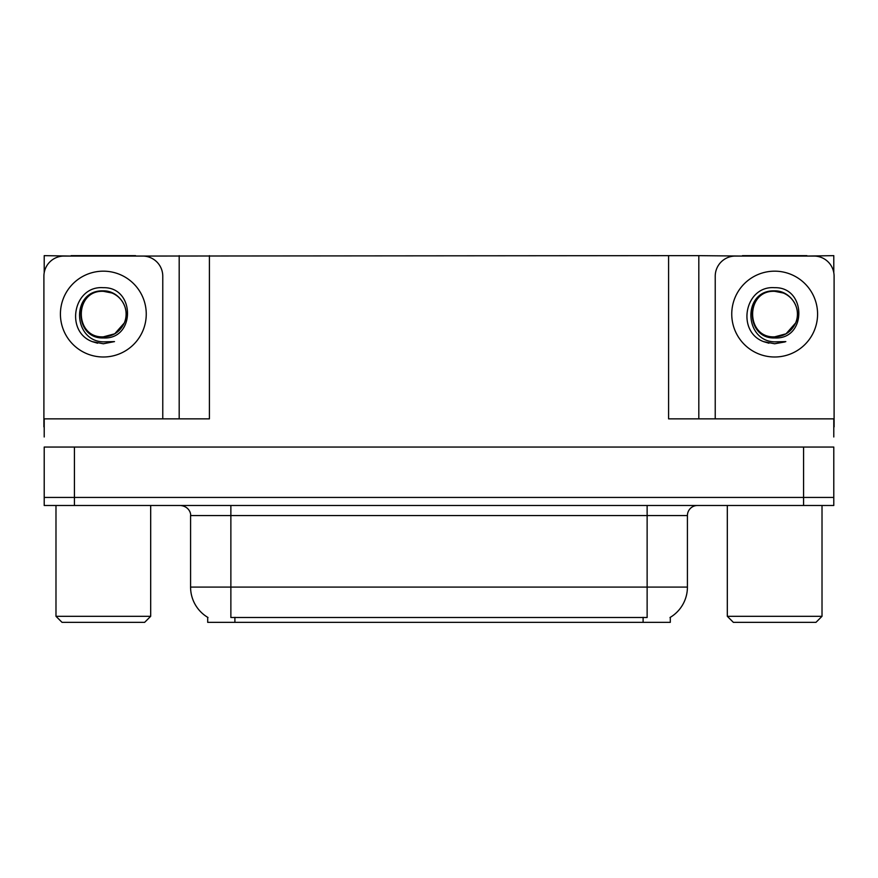 <?xml version="1.0" encoding="UTF-8"?>
<svg xmlns="http://www.w3.org/2000/svg" width="878" height="878" viewBox="0 0 878 878"><rect width="100%" height="100%" fill="white"/><g stroke="black" fill="none" stroke-linecap="round" stroke-linejoin="round"><path stroke-width="1.32" d="M670.298 617.322L670.298 622.348L207.702 622.348L207.702 617.322M74.421 505.487L833.793 505.487L833.793 497.431L44.207 497.431L44.207 447.056L74.421 447.056L74.421 497.431L44.207 497.431L44.207 505.487L74.421 505.487L74.421 497.431L833.793 497.431L833.793 447.056L74.421 447.056M135.574 256.058L668.586 255.652L668.586 418.85L833.793 418.85L833.793 436.981M44.207 436.981L44.207 418.85L209.414 418.85L209.414 255.652M71.096 256.058L44.207 255.652L44.207 272.729M806.904 256.058L833.793 255.652L833.793 272.729M179.189 255.652L179.189 418.85M668.586 255.652L698.811 255.652L698.811 418.85L698.811 255.652L742.426 256.058M806.904 255.652L742.426 255.652M71.096 255.652L135.574 255.652M207.998 617.508A35.263 35.263 0 0 1 190.581 587.086L230.87 587.086L230.87 617.508L647.13 617.508L647.13 587.086L687.419 587.086L687.419 515.562A10.075 10.075 0 0 1 697.494 505.487M190.581 587.086L190.581 515.562C191.086 513.926 189.363 506.419 180.506 505.487M670.002 617.508A35.263 35.263 0 0 0 687.419 587.086M833.793 505.487L833.793 497.431M103.341 287.699C135.289 286.777 135.816 339.731 103.341 337.953C73.587 338.952 73.401 289.938 103.341 291.298L111.945 293A22.762 22.762 0 0 1 124.292 322.972C131.052 308.672 119.046 290.519 103.341 290.859C70.931 289.729 72.369 341.169 103.341 341.86L114.502 341.597L103.341 343.77L92.234 341.619C64.676 331.412 73.445 285.328 103.341 287.699M103.341 291.32L110.398 292.44L103.341 291.32C73.961 289.894 73.961 338.271 103.341 336.856L114.722 333.805L124.292 322.972A22.762 22.762 0 0 0 111.945 293M103.341 336.856C113.064 336.472 120.045 331.851 124.292 322.972M44.207 426.917A20.15 20.15 0 0 0 43.9 426.906L43.9 276.208A20.15 20.15 0 0 1 64.05 256.058L142.62 256.058A20.15 20.15 0 0 1 162.77 276.208L162.77 418.85M92.344 341.663L97.568 343.21L92.344 341.663M103.341 343.77L114.502 341.597L103.341 343.77M774.659 287.699C806.619 286.777 807.145 339.731 774.659 337.953C744.906 338.952 744.731 289.938 774.659 291.298L783.264 293A22.762 22.762 0 0 1 795.622 322.972C802.371 308.672 790.376 290.519 774.659 290.859C742.261 289.729 743.699 341.169 774.659 341.86L785.832 341.597L774.659 343.77L763.564 341.619C736.005 331.412 744.774 285.328 774.659 287.699M774.659 291.32L781.727 292.44L774.659 291.32C745.29 289.894 745.29 338.271 774.659 336.856L786.051 333.805L795.622 322.972A22.762 22.762 0 0 0 783.264 293M774.659 336.856C784.383 336.472 791.374 331.851 795.622 322.972M715.23 418.85L715.23 276.208A20.15 20.15 0 0 1 735.38 256.058L813.95 256.058A20.15 20.15 0 0 1 834.1 276.208L834.1 426.906A20.15 20.15 0 0 0 833.793 426.917M763.673 341.663L768.898 343.21M774.659 343.77L784.943 341.937M62.031 622.348L55.983 616.301L150.687 616.301L144.64 622.348L62.031 622.348M733.36 622.348L727.313 616.301L822.017 616.301L815.969 622.348L733.36 622.348M803.579 447.056L803.579 505.487M643.102 622.348L643.102 617.322M234.898 622.348L234.898 617.322M647.13 505.487L647.13 515.562L190.581 515.562M687.419 515.562L647.13 515.562L647.13 587.086L230.87 587.086L230.87 505.487M103.341 271.17A42.912 42.912 0 0 1 146.253 314.083A42.912 42.912 0 0 1 103.341 356.995A42.912 42.912 0 0 1 60.417 314.083A42.912 42.912 0 0 1 103.341 271.17M774.659 271.17A42.912 42.912 0 0 1 817.583 314.083A42.912 42.912 0 0 1 774.659 356.995A42.912 42.912 0 0 1 731.747 314.083A42.912 42.912 0 0 1 774.659 271.17M150.687 505.487L150.687 616.301M55.983 505.487L55.983 616.301M822.017 505.487L822.017 616.301M727.313 505.487L727.313 616.301"/></g></svg>
